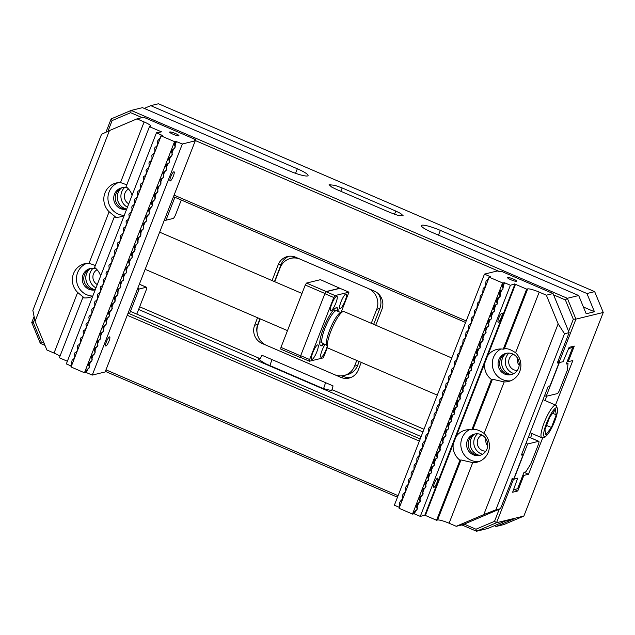 <?xml version="1.0" encoding="UTF-8"?>
<svg xmlns="http://www.w3.org/2000/svg" width="635" height="635" viewBox="0 0 635 635"><rect width="100%" height="100%" fill="white"/><g stroke="black" fill="none" stroke-linecap="round" stroke-linejoin="round"><path stroke-width="0.95" d="M432.094 232.394A15.946 2.492 -158.7 0 1 421.362 225.592A15.946 2.492 -158.7 0 1 421.918 225.227A15.946 2.492 -158.7 0 1 440.349 230.386L586.938 293.521L594.67 291.64L158.48 103.759L150.749 105.648L297.331 168.783A15.946 2.492 -158.7 0 1 308.07 175.577A15.946 2.492 -158.7 0 1 289.084 170.791L142.494 107.656L131.151 110.419L567.341 298.291L578.683 295.529L432.094 232.394M544.258 437.055A4.286 0.921 113.3 0 0 544.449 437.388A4.286 0.921 113.3 0 0 544.6 437.396A4.286 0.921 113.3 0 0 545.56 436.467M336.415 189.397L390.041 212.503L397.367 215.154L403.169 215.773L400.606 213.439L395.843 211.09L342.209 187.984L334.891 185.333L329.089 184.714L331.645 187.047L336.415 189.397M586.938 293.521L594.439 311.753L586.192 313.761L578.683 295.529M568.611 331.319L573.318 319.238L565.372 299.934L567.341 298.291L575.921 319.127L558.935 362.688L557.84 362.22M512.405 478.679L513.524 479.163L496.538 522.724L523.867 516.072L603.25 312.468L575.921 319.127L573.318 319.238M603.25 312.468L594.67 291.64M144.248 108.41L150.749 105.648M105.942 132.231L111.133 118.928L131.151 110.419L130.659 112.697L112.109 120.586L107.934 131.294M44.974 345.361L40.33 343.36L31.75 322.532L34.092 316.516M375.737 325.223L381.913 309.38A13.954 13.446 -103.7 0 0 374.404 291.147L295.751 257.27A13.954 13.446 -103.7 0 0 287.441 256.548A13.954 13.446 -103.7 0 0 278.233 264.716L272.05 280.567M257.564 317.73L254.635 325.247A13.954 13.446 -103.7 0 0 262.136 343.479L340.797 377.357A13.954 13.446 -103.7 0 0 349.107 378.071A13.954 13.446 -103.7 0 0 358.315 369.903L361.244 362.394M289.012 256.27A13.954 13.446 -103.7 0 0 281.329 263.962L274.447 281.599M259.961 318.762L257.723 324.493A13.954 13.446 -103.7 0 0 257.064 332.597M342.074 375.817L343.892 376.603A13.954 13.446 -103.7 0 0 350.631 377.603M523.867 516.072L503.849 524.581L496.11 526.471L513.636 519.017L505.381 521.025L487.863 528.479L476.52 531.241L461.883 524.931M494.363 525.716L496.11 526.471M397.494 497.205L105.37 371.38M139.66 306.792L260.223 358.719L261.961 355.267L333.05 385.889L331.986 389.628L423.982 429.252M524.01 472.337L528.503 474.274L542.758 437.698M555.49 405.043L572.841 360.545L568.198 361.68L574.278 346.091L569.119 347.345L563.062 361.688L558.935 362.688L557.998 361.22L557.276 363.069L557.895 362.093L557.506 361.926M332.034 389.953L331.986 389.628C333.685 391.406 324.739 389.406 318.897 386.699L265.271 363.601L257.937 358.934L260.223 358.719M138.62 309.467L422.942 431.935M522.962 475.02L523.859 475.401L528.503 474.274M174.085 195.128L466.209 320.953M565.372 299.934L553.593 294.862M499.483 271.558L195.167 140.478M142.097 117.618L130.659 112.697M419.37 441.095L127.246 315.27M34.655 319.246L33.322 322.667L41.267 341.971L44.077 343.186M105.966 369.84L398.089 495.665M464.201 524.137L475.98 529.209L494.53 521.319L499.245 509.238M511.572 479.933L517.652 478.155L512.628 492.244L517.779 490.99L523.859 475.401M465.614 322.493L173.498 196.667M567.301 361.291L568.198 361.68M514.421 489.545L517.779 490.99M421.124 436.586L130.413 311.364M128.072 313.142L420.195 438.968M494.53 521.319L496.538 522.724L476.52 531.241L475.98 529.209M40.33 343.36L41.267 341.971M31.75 322.532L33.322 322.667M111.133 118.928L112.109 120.586M583.406 306.999L594.439 311.753M128.532 189.016A8.469 8.168 -103.7 0 0 128.738 203.859M126.357 209.01A12.057 11.62 76.3 0 1 118.126 192.667A12.057 11.62 76.3 0 1 121.277 188.135M127.444 207.177A12.057 11.62 76.3 0 1 121.737 191.786A12.057 11.62 76.3 0 1 124.587 187.523M97.068 269.716A8.469 8.168 -103.7 0 0 97.274 284.567M89.813 268.835A12.057 11.62 -103.7 0 0 86.662 273.375A12.057 11.62 -103.7 0 0 94.893 289.719M93.123 268.232A12.057 11.62 -103.7 0 0 90.273 272.494A12.057 11.62 -103.7 0 0 95.98 287.877M129.778 312.991L139.129 289.012L137.724 288.401L139.129 289.012L146.352 287.25L139.343 284.234M164.132 220.67L165.949 220.226L174.895 197.271L165.949 220.226L173.164 218.464A3.985 0.857 113.3 0 0 175.625 214.551L181.285 200.025M146.352 287.25A3.985 0.857 113.3 0 1 146.494 287.258A3.985 0.857 113.3 0 1 145.947 290.671L136.803 314.119M481.917 435.007A8.469 8.168 -103.7 0 0 485.846 451.152M479.242 455.263A12.057 11.62 76.3 0 1 471.003 438.92A12.057 11.62 76.3 0 1 474.154 434.388M482.465 454.279A12.057 11.62 76.3 0 1 474.615 438.039A12.057 11.62 76.3 0 1 477.472 433.776M513.382 354.298A8.469 8.168 -103.7 0 0 517.311 370.443M505.619 353.679A12.057 11.62 -103.7 0 0 502.475 358.211A12.057 11.62 -103.7 0 0 510.707 374.563M508.937 353.068A12.057 11.62 -103.7 0 0 506.079 357.33A12.057 11.62 -103.7 0 0 513.929 373.578M514.128 478.536L527.59 444.008L525.986 443.317M544.584 395.629L546.179 396.319L559.332 362.593M485.942 438.714A8.469 8.168 -103.7 0 0 487.124 445.191L487.696 446.214M517.406 358.005A8.469 8.168 -103.7 0 0 519.184 365.3M546.179 396.319L557.268 393.621A3.985 0.857 113.3 0 0 559.729 389.699L567.238 370.443L568.039 363.609L566.634 363.006M530.55 437.753L532.162 433.626M545.06 400.542L546.767 396.176M513.596 489.744L517.604 488.775L524.034 472.265L525.843 471.829L530.765 463.987L538.274 444.73A3.985 0.857 113.3 0 0 538.821 441.317A3.985 0.857 113.3 0 0 538.67 441.309L529.733 437.459A3.985 0.857 -66.7 0 1 529.884 437.467L538.821 441.317M568.666 348.512L572.667 347.535L566.23 364.045L568.039 363.609M527.59 444.008L538.67 441.309M572.667 347.535L571.095 346.861M528.122 437.856L529.733 437.459M340.741 312.539L336.606 310.761A17.74 3.826 113.3 0 0 335.701 310.809A17.74 3.826 113.3 0 0 328.565 320.302A17.74 3.826 113.3 0 0 321.81 341.955A17.74 3.826 113.3 0 0 321.985 342.654L320.373 341.955A17.74 3.826 -66.7 0 1 319.794 342.082M333.78 309.61A17.74 3.826 -66.7 0 1 334.089 310.118L335.701 310.809M327.517 347.329L326.588 344.813A17.939 3.866 -66.7 0 1 333.256 322.255A17.939 3.866 -66.7 0 1 340.431 312.674L342.9 311.618A19.931 4.294 113.3 0 0 334.931 322.27A19.931 4.294 113.3 0 0 327.517 347.329A19.931 4.294 113.3 0 0 328.2 348.155L437.285 395.145M451.771 357.981L343.964 311.539A19.931 4.294 113.3 0 0 342.9 311.618M545.211 436.65L542.742 437.706A17.74 3.826 -66.7 0 1 541.798 437.769A17.74 3.826 -66.7 0 1 547.783 414.726A17.74 3.826 -66.7 0 1 555.831 405.186A17.74 3.826 -66.7 0 1 556.435 405.924L557.363 408.44A15.748 3.389 113.3 0 0 549.688 416.258A15.748 3.389 113.3 0 0 544.124 430.895A15.748 3.389 113.3 0 0 545.211 436.65A15.748 3.389 113.3 0 0 551.513 428.236A15.748 3.389 113.3 0 0 557.363 408.44M321.985 342.654A17.74 3.826 113.3 0 0 322.572 343.344L326.707 345.123M549.799 416.997L544.957 429.673L545.759 434.927L551.402 427.498L556.244 414.822L555.442 409.575L549.799 416.997M546.576 425.426L551.402 427.498M552.633 413.266L556.244 414.822M324.033 343.979A20.733 4.469 -66.7 0 1 321.493 345.845A20.733 4.469 -66.7 0 1 320.024 344.948A20.733 4.469 -66.7 0 1 324.826 325.001A20.733 4.469 -66.7 0 1 336.026 307.808A20.733 4.469 -66.7 0 1 336.367 307.697A20.733 4.469 -66.7 0 1 338.074 311.388M319.945 344.678A20.328 4.381 113.3 0 0 320.532 345.289A20.328 4.381 113.3 0 0 321.278 345.321A20.328 4.381 113.3 0 0 323.525 343.757M337.558 311.166A20.328 4.381 113.3 0 0 336.613 307.943A20.328 4.381 113.3 0 0 335.867 307.904A20.328 4.381 113.3 0 0 335.772 307.935M340.185 308.673A7.969 1.714 113.3 0 0 345.107 300.831A7.969 1.714 113.3 0 0 345.908 293.997A7.969 1.714 113.3 0 0 345.773 294.045A7.969 1.714 113.3 0 0 341.471 300.657A7.969 1.714 113.3 0 0 339.622 308.324A7.969 1.714 113.3 0 0 340.185 308.673M330.906 310.936A7.969 1.714 113.3 0 0 335.828 303.093A7.969 1.714 113.3 0 0 336.629 296.259A7.969 1.714 113.3 0 0 336.494 296.307A7.969 1.714 113.3 0 0 332.184 302.919A7.969 1.714 113.3 0 0 330.343 310.586A7.969 1.714 113.3 0 0 330.906 310.936M325.104 344.44A7.969 1.714 113.3 0 0 321.667 351.441A7.969 1.714 113.3 0 0 320.675 356.933A7.969 1.714 113.3 0 0 321.239 357.283A7.969 1.714 113.3 0 0 327.176 346.392M311.952 359.537A7.969 1.714 113.3 0 0 316.881 351.703A7.969 1.714 113.3 0 0 317.675 344.868A7.969 1.714 113.3 0 0 317.54 344.908A7.969 1.714 113.3 0 0 313.238 351.52A7.969 1.714 113.3 0 0 311.388 359.196A7.969 1.714 113.3 0 0 311.952 359.537M341.066 312.404L348.948 292.179L340.011 288.33L326.088 291.719L335.026 295.569L333.796 297.529L309.626 359.529L309.428 361.236L323.35 357.846L327.485 347.234M348.948 292.179L335.026 295.569M333.796 297.529L324.858 293.68L300.688 355.679L309.626 359.529M309.428 361.236L300.49 357.386L300.688 355.679M324.858 293.68L326.088 291.719M178.752 135.811A4.985 0.778 21.3 0 0 178.927 135.7A4.985 0.778 21.3 0 0 175.077 133.366A4.985 0.778 21.3 0 0 169.815 131.961A4.985 0.778 21.3 0 0 169.64 132.08A4.985 0.778 21.3 0 0 173.49 134.414A4.985 0.778 21.3 0 0 178.752 135.811M105.918 346.027A4.985 1.072 113.3 0 0 108.847 341.495A4.985 1.072 113.3 0 0 109.68 336.867A4.985 1.072 113.3 0 0 109.498 336.86A4.985 1.072 113.3 0 0 106.561 341.384A4.985 1.072 113.3 0 0 105.735 346.019A4.985 1.072 113.3 0 0 105.918 346.027M170.283 180.951A4.985 1.072 113.3 0 0 173.212 176.419A4.985 1.072 113.3 0 0 174.038 171.783A4.985 1.072 113.3 0 0 173.855 171.775A4.985 1.072 113.3 0 0 170.926 176.308A4.985 1.072 113.3 0 0 170.101 180.943A4.985 1.072 113.3 0 0 170.283 180.951M124.238 215.408A16.939 16.327 76.3 0 1 120.579 216.797A16.939 16.327 76.3 0 1 114.236 217.035L115.268 216.781L109.125 211.741A16.939 16.327 76.3 0 1 104.981 192.913A16.939 16.327 76.3 0 1 116.165 182.999A16.939 16.327 76.3 0 1 120.499 182.562L144.137 121.944A9.97 1.556 -158.7 0 1 150.844 126.19A9.97 1.556 -158.7 0 1 150.495 126.421L149.463 126.675L161.544 131.858L156.44 132.81L162.703 135.588L161.155 135.882L174.561 141.653L175.974 141.43L175.26 143.264L175.212 147.137L172.402 150.606L171.879 155.686L169.537 157.94L169.489 161.814L169.021 163.02L166.68 165.275L166.156 170.355L163.814 172.617L163.766 176.482L163.298 177.697L160.957 179.951L160.909 183.825L158.099 187.285L157.575 192.365L155.234 194.627L155.186 198.493L154.718 199.707L152.376 201.962L152.329 205.835L149.519 209.296L148.995 214.376L146.653 216.638L146.606 220.504L143.796 223.972L143.272 229.052L140.93 231.307L140.883 235.18L138.073 238.649L138.025 242.514L135.215 245.983L134.691 251.063L132.35 253.317L132.302 257.191L129.492 260.66L129.445 264.525L128.302 260.945L131.366 258.508M129.445 264.525L126.627 267.994L126.579 271.867L126.111 273.074L123.769 275.328L123.722 279.202L120.912 282.67L120.388 287.75L118.046 290.005L117.999 293.878L117.531 295.084L115.189 297.339L115.141 301.212L112.332 304.681L111.808 309.761L109.466 312.015L109.418 315.889L106.609 319.349L106.085 324.429L103.743 326.692L103.695 330.557L103.227 331.772L100.886 334.026L100.838 337.899L98.028 341.36L97.504 346.44L95.163 348.702L95.115 352.568L94.647 353.782L92.305 356.037L91.781 361.117L89.44 363.371L89.392 367.244L88.257 363.664L91.313 361.228M92.258 359.91L91.115 356.322L94.178 353.885M95.115 352.568L93.98 348.988L97.036 346.551M97.973 345.234L96.837 341.654L99.893 339.217M100.838 337.899L99.703 334.312L102.759 331.875M103.695 330.557L102.56 326.977L105.616 324.541M106.561 323.223L105.418 319.643L108.482 317.206M109.418 315.889L108.283 312.301L111.339 309.864M112.276 308.546L111.141 304.967L114.197 302.53M115.141 301.212L114.006 297.632L117.062 295.196M117.999 293.878L116.864 290.29L119.92 287.853M120.856 286.536L119.721 282.956L122.777 280.519M123.722 279.202L122.587 275.622L125.643 273.185M126.579 271.867L125.444 268.28L128.5 265.843M135.16 249.857L134.025 246.269L137.081 243.832M138.025 242.514L136.89 238.935L139.946 236.498M140.883 235.18L139.748 231.6L142.804 229.164M143.74 227.846L142.605 224.258L145.669 221.821M146.606 220.504L145.471 216.924L148.526 214.487M149.463 213.169L148.328 209.59L151.384 207.153M152.329 205.835L151.186 202.248L154.249 199.811M155.186 198.493L154.051 194.913L157.107 192.476M158.044 191.159L156.909 187.579L159.964 185.142M160.909 183.825L159.774 180.237L162.83 177.8M163.766 176.482L162.631 172.903L165.687 170.466M166.632 169.148L165.489 165.568L168.553 163.131M169.489 161.814L168.354 158.226L171.41 155.789M172.347 154.472L171.212 150.892L174.268 148.455M132.302 257.191L131.167 253.611L134.223 251.174M92.773 296.108A16.939 16.327 76.3 0 1 89.106 297.505A16.939 16.327 76.3 0 1 82.764 297.736L83.796 297.49L77.66 292.441A16.939 16.327 76.3 0 1 73.517 273.622A16.939 16.327 76.3 0 1 84.701 263.708A16.939 16.327 76.3 0 1 89.035 263.271L95.329 265.517M114.236 217.035L94.583 267.43A16.939 16.327 76.3 0 1 100.624 275.971M92.789 296.069A16.939 16.327 76.3 0 1 77.637 272.613A16.939 16.327 76.3 0 1 86.797 263.342M120.499 182.562L126.794 184.817M149.463 126.675L126.047 186.722A16.939 16.327 76.3 0 1 132.096 195.262M124.254 215.36A16.939 16.327 76.3 0 1 109.109 191.913A16.939 16.327 76.3 0 1 118.261 182.634M95.274 289.703A10.962 10.565 76.3 0 1 84.55 274.55A10.962 10.565 76.3 0 1 91.019 268.351M96.25 268.867A10.962 10.565 -103.7 0 0 90.241 268.51A10.962 10.565 -103.7 0 0 83.002 274.923A10.962 10.565 -103.7 0 0 84.788 286.139A10.962 10.565 -103.7 0 0 95.21 289.862M126.738 208.994A10.962 10.565 76.3 0 1 116.014 193.842A10.962 10.565 76.3 0 1 122.491 187.642M127.722 188.158A10.962 10.565 -103.7 0 0 121.706 187.801A10.962 10.565 -103.7 0 0 114.467 194.223A10.962 10.565 -103.7 0 0 116.261 205.43A10.962 10.565 -103.7 0 0 126.675 209.161M94.718 289.727A12.113 11.668 76.3 0 1 86.614 273.352A12.113 11.668 76.3 0 1 89.646 268.915M126.182 209.018A12.113 11.668 76.3 0 1 118.078 192.643A12.113 11.668 76.3 0 1 121.11 188.214M175.974 141.43L182.364 143.978L92.258 375.087L85.923 372.396M144.137 121.944L136.985 118.864L143.685 117.237L195.532 139.565L193.985 139.938L195.255 140.835L182.364 143.978M195.255 140.835L105.148 371.951L92.258 375.087M175.212 147.137L174.077 143.558L174.792 141.724M89.392 367.244L86.582 370.713L85.868 372.547L84.455 372.769L70.914 366.903L72.152 359.989C74.422 358.981 75.216 356.941 74.541 353.862L75.017 352.655C77.279 351.647 78.073 349.599 77.406 346.527L77.875 345.321C80.137 344.305 80.939 342.265 80.264 339.193L80.732 337.979C83.002 336.971 83.796 334.931 83.121 331.851L83.598 330.644C85.86 329.636 86.654 327.589 85.987 324.517L86.455 323.31C88.717 322.294 89.519 320.254 88.844 317.183L89.313 315.968C91.583 314.96 92.377 312.92 91.702 309.84L92.178 308.634C94.44 307.626 95.242 305.578 94.567 302.506L95.036 301.3C97.306 300.284 98.1 298.244 97.425 295.172L97.901 293.957C100.163 292.949 100.957 290.909 100.29 287.83L100.759 286.623C103.021 285.615 103.823 283.567 103.148 280.495L103.616 279.289C105.886 278.273 106.68 276.233 106.005 273.161L106.482 271.947C108.744 270.939 109.537 268.899 108.871 265.819L109.339 264.612C111.601 263.604 112.403 261.556 111.728 258.485L112.205 257.278C114.467 256.262 115.26 254.222 114.594 251.15L115.062 249.936C117.324 248.928 118.126 246.888 117.451 243.808L117.919 242.602C120.19 241.594 120.983 239.546 120.309 236.474L120.785 235.267C123.047 234.251 123.841 232.212 123.174 229.14L123.642 227.925C125.905 226.917 126.706 224.877 126.032 221.798L126.5 220.591C128.77 219.583 129.564 217.535 128.889 214.463L129.365 213.257C131.628 212.241 132.429 210.201 131.755 207.129L132.223 205.915C134.493 204.907 135.287 202.867 134.612 199.787L135.088 198.58C137.35 197.572 138.144 195.524 137.477 192.453L137.946 191.246C140.208 190.23 141.01 188.19 140.335 185.118L140.803 183.904C143.073 182.896 143.867 180.856 143.192 177.776L143.669 176.57C145.931 175.562 146.725 173.514 146.058 170.442L146.526 169.235C148.788 168.219 149.59 166.179 148.915 163.108L149.392 161.893C151.654 160.885 152.448 158.845 151.773 155.766L152.249 154.559C154.511 153.551 155.313 151.503 154.638 148.431L155.107 147.225C157.377 146.209 158.171 144.169 157.496 141.097L160.306 137.628L161.02 135.795M174.561 141.653L84.455 372.769M84.685 372.832L85.4 370.999L88.455 368.562M89.138 367.308L88.924 368.451M91.996 359.966L91.781 361.117M94.861 352.631L94.647 353.782M97.719 345.297L97.504 346.44M100.576 337.955L100.362 339.106M103.441 330.621L103.227 331.772M106.299 323.286L106.085 324.429M109.157 315.944L108.942 317.095M112.022 308.61L111.808 309.761M114.879 301.276L114.665 302.419M117.745 293.934L117.531 295.084M120.602 286.599L120.388 287.75M123.46 279.265L123.246 280.408M126.325 271.923L126.111 273.074M129.183 264.589L128.968 265.74M132.04 257.254L131.834 258.397M134.906 249.912L134.691 251.063M137.763 242.578L137.549 243.729M140.629 235.244L140.414 236.387M143.486 227.901L143.272 229.052M146.344 220.567L146.129 221.718M149.209 213.233L148.995 214.376M152.067 205.891L151.852 207.042M154.932 198.557L154.718 199.707M157.79 191.222L157.575 192.365M160.647 183.88L160.433 185.031M163.512 176.546L163.298 177.697M166.37 169.212L166.156 170.355M169.227 161.869L169.021 163.02M172.093 154.535L171.879 155.686M174.95 147.201L174.736 148.344M156.44 132.81L66.334 363.918L71.255 366.038M82.764 297.736L59.357 357.791L67.381 361.244M59.96 356.235A9.97 1.556 21.3 0 0 54.031 353.06L77.66 292.441M35.076 321.334L32.853 310.412L101.505 134.326L109.45 130.572L35.076 321.334L46.879 349.98L54.031 353.06M161.155 135.882L71.041 366.99M129.723 313.126L139.129 289.012L137.311 289.449M136.985 118.864L109.45 130.572M195.532 139.565L195.08 140.716M516.62 281.345A4.985 0.778 21.3 0 0 516.795 281.226A4.985 0.778 21.3 0 0 512.937 278.892A4.985 0.778 21.3 0 0 507.683 277.495A4.985 0.778 21.3 0 0 507.508 277.606A4.985 0.778 21.3 0 0 511.358 279.94A4.985 0.778 21.3 0 0 516.62 281.345M501.888 313.071A4.985 1.072 -66.7 0 1 502.071 313.079A4.985 1.072 -66.7 0 1 501.245 317.714A4.985 1.072 -66.7 0 1 498.316 322.239A4.985 1.072 -66.7 0 1 498.134 322.231A4.985 1.072 -66.7 0 1 498.959 317.603A4.985 1.072 -66.7 0 1 501.888 313.071M437.531 478.147A4.985 1.072 -66.7 0 1 437.713 478.155A4.985 1.072 -66.7 0 1 436.88 482.79A4.985 1.072 -66.7 0 1 433.951 487.323A4.985 1.072 -66.7 0 1 433.769 487.315A4.985 1.072 -66.7 0 1 434.602 482.679A4.985 1.072 -66.7 0 1 437.531 478.147M399.288 507.333L394.367 505.214L484.473 274.106L490.736 276.876L489.061 277.082L488.347 278.916L486.005 281.178L485.481 286.258L483.148 288.512L482.624 293.592L480.282 295.846L479.758 300.926L477.425 303.189L476.901 308.269L474.559 310.523L474.043 315.603L471.702 317.857L471.178 322.937L468.844 325.199L468.32 330.279L465.979 332.534L465.463 337.614L463.121 339.868L462.597 344.948L460.256 347.21L459.74 352.29L457.398 354.544L456.875 359.624L454.541 361.879L454.017 366.959L451.675 369.221L451.16 374.301L448.818 376.555L448.294 381.635L445.961 383.889L445.437 388.969L443.23 391.2M443.357 391.168L442.627 392.438L442.571 396.311L439.761 399.772L439.714 403.646L437.507 405.876M437.634 405.844L436.904 407.114L436.856 410.98L434.65 413.21M434.769 413.179L434.046 414.449L433.991 418.322L431.784 420.553M431.911 420.513L431.181 421.783L431.133 425.656L428.927 427.887M429.054 427.847L428.323 429.125L428.276 432.991L426.069 435.221M426.188 435.189L425.458 436.459L425.41 440.333L423.204 442.563M423.331 442.524L422.6 443.794L422.553 447.667L420.346 449.897M420.473 449.866L419.743 451.136L419.687 455.001L417.481 457.232M417.616 457.2L416.877 458.47L416.83 462.344L414.623 464.574M414.75 464.534L414.02 465.812L413.972 469.678L411.766 471.908M411.885 471.876L411.162 473.146L411.107 477.012L408.9 479.242M409.027 479.211L408.297 480.481L408.249 484.354L406.043 486.585M406.17 486.545L405.44 487.823L405.392 491.688L403.185 493.919M403.304 493.887L402.574 495.157L402.526 499.023L400.32 501.253M504.277 348.94C506.73 348.083 510.492 349.345 515.572 352.727A16.939 16.327 76.3 0 1 519.716 371.554A16.939 16.327 76.3 0 1 508.532 381.468A16.939 16.327 76.3 0 1 504.198 381.905L492.458 379.246L491.426 379.5A16.939 16.327 76.3 0 1 484.703 363.284L487.624 355.783A16.939 16.327 76.3 0 1 496.903 349.425A16.939 16.327 76.3 0 1 503.245 349.194L504.277 348.94L527.693 288.893L526.661 289.139L514.588 283.948L510.397 285.266L504.539 282.742L502.595 282.948L489.188 277.177L399.082 508.286L399.717 502.491L400.447 501.221M456.16 436.515L456.16 436.483A16.939 16.327 76.3 0 1 465.439 430.133A16.939 16.327 76.3 0 1 471.781 429.895L472.813 429.649C475.258 428.792 479.028 430.054 484.108 433.435A16.939 16.327 76.3 0 1 488.251 452.255A16.939 16.327 76.3 0 1 477.068 462.177A16.939 16.327 76.3 0 1 472.734 462.613L460.994 459.954L459.962 460.2A16.939 16.327 76.3 0 1 453.231 443.992L484.735 363.228M510.556 380.825A16.939 16.327 76.3 0 1 493.451 357.457A16.939 16.327 76.3 0 1 500.896 348.98M472.734 462.613L449.096 523.224A9.97 1.556 21.3 0 0 437.578 520.001L436.555 520.255L425.379 515.445L453.271 443.936M479.092 461.534A16.939 16.327 76.3 0 1 461.986 438.166A16.939 16.327 76.3 0 1 469.424 429.681M512.008 374.436A10.962 10.565 76.3 0 1 501.967 370.372A10.962 10.565 76.3 0 1 500.364 359.386A10.962 10.565 76.3 0 1 506.833 353.195M498.816 359.767A10.962 10.565 -103.7 0 0 500.682 371.062A10.962 10.565 -103.7 0 0 511.238 374.65A10.962 10.565 -103.7 0 0 518.477 368.236A10.962 10.565 -103.7 0 0 516.62 356.933A10.962 10.565 -103.7 0 0 506.055 353.354A10.962 10.565 -103.7 0 0 498.816 359.767M480.544 455.144A10.962 10.565 76.3 0 1 470.503 451.072A10.962 10.565 76.3 0 1 468.9 440.095A10.962 10.565 76.3 0 1 475.369 433.895M467.352 440.476A10.962 10.565 -103.7 0 0 469.209 451.771A10.962 10.565 -103.7 0 0 479.774 455.358A10.962 10.565 -103.7 0 0 487.013 448.945A10.962 10.565 -103.7 0 0 485.148 437.642A10.962 10.565 -103.7 0 0 474.591 434.054A10.962 10.565 -103.7 0 0 467.352 440.476M510.524 374.563A12.113 11.668 76.3 0 1 502.428 358.196A12.113 11.668 76.3 0 1 505.46 353.758M479.06 455.271A12.113 11.668 76.3 0 1 470.964 438.896A12.113 11.668 76.3 0 1 473.996 434.459M514.906 284.17L424.799 515.279L420.291 516.382L510.397 285.266M557.99 361.236L569.15 332.621L564.507 333.756L495.856 509.841L500.491 508.706L462.955 524.669L456.247 526.304L483.783 514.596L558.157 323.842L546.354 295.196L539.202 292.116L515.572 352.727M449.096 523.224L456.247 526.304M424.855 515.136L425.386 515.414M413.956 513.691L420.291 516.382M504.007 282.726L502.777 289.639C500.507 290.647 499.713 292.687 500.388 295.767L499.912 296.974C497.649 297.982 496.848 300.03 497.522 303.101L497.054 304.308C494.784 305.324 493.99 307.364 494.665 310.436L494.189 311.65C491.927 312.658 491.133 314.698 491.8 317.778L491.331 318.984C489.069 319.992 488.267 322.04 488.942 325.112L488.474 326.319C486.204 327.335 485.41 329.374 486.085 332.446L485.608 333.661C483.346 334.669 482.552 336.709 483.219 339.788L482.751 340.995C480.489 342.003 479.687 344.051 480.362 347.123L479.885 348.329C477.623 349.345 476.829 351.385 477.496 354.457L477.028 355.671C474.766 356.68 473.964 358.719 474.639 361.799L474.17 363.006C471.9 364.014 471.106 366.062 471.781 369.133L471.305 370.34C469.043 371.356 468.249 373.396 468.916 376.468L468.447 377.682C466.185 378.69 465.384 380.73 466.058 383.81L465.59 385.016C463.32 386.024 462.526 388.072 463.201 391.144L462.724 392.351C460.462 393.367 459.669 395.407 460.335 398.478L459.867 399.693C457.597 400.701 456.803 402.741 457.478 405.821L457.002 407.027C454.739 408.035 453.946 410.083 454.612 413.155L454.144 414.361C451.882 415.377 451.08 417.417 451.755 420.489L451.287 421.703C449.016 422.712 448.223 424.751 448.897 427.831L448.421 429.038C446.159 430.046 445.365 432.094 446.032 435.166L445.564 436.372C443.301 437.388 442.5 439.428 443.174 442.5L442.698 443.714C440.436 444.722 439.642 446.762 440.317 449.842L439.841 451.048C437.578 452.056 436.777 454.104 437.451 457.176L436.983 458.383C434.713 459.399 433.919 461.439 434.594 464.51L434.118 465.725C431.856 466.733 431.062 468.773 431.729 471.853L431.26 473.059C428.998 474.067 428.196 476.115 428.871 479.187L428.403 480.393C426.133 481.409 425.339 483.449 426.014 486.521L425.537 487.736C423.275 488.744 422.481 490.784 423.148 493.863L422.68 495.07C420.41 496.078 419.616 498.126 420.291 501.198L419.814 502.404C417.552 503.42 416.758 505.46 417.425 508.532L416.957 509.746L414.615 512L413.901 513.834L412.488 514.064L502.595 282.948M399.082 508.286L412.488 514.064M546.354 295.196L553.061 293.56L501.221 271.232L499.674 271.605L497.364 270.962L484.473 274.106M527.693 288.893A9.97 1.556 -158.7 0 1 539.202 292.116M416.489 509.857L413.433 512.294L412.718 514.128M416.957 509.746L417.171 508.595C415.306 505.809 416.108 503.769 419.56 502.468L420.029 501.261C418.171 498.475 418.965 496.435 422.418 495.133L422.894 493.927C421.029 491.141 421.823 489.093 425.283 487.799L425.752 486.585C423.886 483.799 424.688 481.759 428.141 480.457L428.617 479.25C426.752 476.464 427.545 474.424 430.998 473.123L431.475 471.916C429.609 469.13 430.411 467.082 433.864 465.788L434.332 464.574C432.475 461.788 433.268 459.748 436.721 458.446L437.197 457.24C435.332 454.454 436.126 452.414 439.587 451.112L440.055 449.905C438.19 447.119 438.991 445.072 442.444 443.778L442.912 442.563C441.055 439.777 441.849 437.737 445.302 436.435L445.778 435.229C443.913 432.443 444.706 430.403 448.167 429.101L448.635 427.895C446.778 425.109 447.572 423.061 451.025 421.767L451.501 420.553C449.636 417.767 450.429 415.727 453.89 414.425L454.358 413.218C452.493 410.432 453.295 408.392 456.748 407.091L457.216 405.884C455.358 403.098 456.152 401.05 459.605 399.756L460.081 398.542C458.216 395.756 459.01 393.716 462.47 392.414L462.939 391.208C461.073 388.422 461.875 386.382 465.328 385.08L465.796 383.873C463.939 381.087 464.733 379.039 468.185 377.746L468.662 376.531C466.796 373.745 467.598 371.705 471.051 370.403L471.519 369.197C469.662 366.411 470.456 364.371 473.908 363.069L474.385 361.863C472.519 359.077 473.313 357.029 476.774 355.735L477.242 354.52C475.377 351.734 476.179 349.695 479.631 348.393L480.1 347.186C478.242 344.4 479.036 342.36 482.489 341.058L482.965 339.852C481.1 337.066 481.894 335.018 485.354 333.724L485.823 332.51C483.957 329.724 484.759 327.684 488.212 326.382L488.688 325.176C486.823 322.389 487.617 320.35 491.077 319.048L491.546 317.841C489.68 315.055 490.482 313.007 493.935 311.714L494.403 310.499C492.546 307.713 493.339 305.673 496.792 304.371L497.268 303.165C495.403 300.379 496.197 298.339 499.658 297.037L500.126 295.831C498.261 293.045 499.062 290.997 502.515 289.703L502.983 288.488L502.11 284.845L502.825 283.012M419.346 502.515L419.814 502.404M422.211 495.181L422.68 495.07M425.069 487.847L425.537 487.736M427.934 480.505L428.403 480.393M430.792 473.17L431.26 473.059M433.649 465.836L434.118 465.725M436.515 458.494L436.983 458.383M439.372 451.16L439.841 451.048M442.238 443.825L442.698 443.714M445.095 436.483L445.564 436.372M447.953 429.149L448.421 429.038M450.818 421.815L451.287 421.703M453.676 414.472L454.144 414.361M456.533 407.138L457.002 407.027M459.399 399.804L459.867 399.693M462.256 392.462L462.724 392.351M465.122 385.127L465.59 385.016M467.979 377.793L468.447 377.682M470.837 370.451L471.305 370.34M473.702 363.117L474.17 363.006M476.56 355.783L477.028 355.671M479.425 348.44L479.885 348.329M482.282 341.106L482.751 340.995M485.14 333.772L485.608 333.661M488.005 326.43L488.474 326.319M490.863 319.095L491.331 318.984M493.72 311.761L494.189 311.65M496.586 304.419L497.054 304.308M499.443 297.085L499.912 296.974M502.309 289.75L502.777 289.639M503.245 349.194L526.661 289.139M487.624 355.814L515.485 284.329M471.781 429.895L491.426 379.5M513.81 478.742L523.216 454.62L521.414 455.057L548.227 386.278L550.037 385.834L559.07 362.656M511.873 478.949L512.262 479.115L500.491 508.706M521.875 453.866L523.216 454.62M558.157 323.842L564.507 333.756M569.15 332.621L553.061 293.56M495.856 509.841L483.783 514.596M436.555 520.255L459.962 460.2M300.617 355.862L300.418 357.568L280.749 349.099L280.956 347.393L300.617 355.862L324.93 293.497L305.268 285.028L280.956 347.393M305.268 285.028L306.499 283.067L320.421 279.678L340.011 288.33M371.269 323.302L376.73 309.285A15.946 15.367 -103.7 0 0 368.149 288.449L300.22 259.191A15.946 15.367 -103.7 0 0 290.727 258.374A15.946 15.367 -103.7 0 0 280.194 267.708L274.733 281.726M260.247 318.889L258.032 324.564A15.946 15.367 -103.7 0 0 266.605 345.4L334.542 374.658A15.946 15.367 -103.7 0 0 344.035 375.483A15.946 15.367 -103.7 0 0 354.56 366.149L356.775 360.466M354.56 366.149L357.656 365.395L359.172 361.498M373.666 324.334L379.825 308.531L376.73 309.285M290.727 258.374L293.822 257.619A15.946 15.367 76.3 0 1 295.783 257.278M378.262 293.648A15.946 15.367 76.3 0 1 379.825 308.531M357.656 365.395A15.946 15.367 76.3 0 1 347.131 374.729L344.035 375.483M306.499 283.067L326.16 291.536L340.082 288.147M326.16 291.536L324.93 293.497M257.723 324.493L254.635 325.247M281.329 263.962L278.233 264.716M269.923 365.609L271.947 359.569M323.612 388.525L325.58 382.667M342.209 187.984L340.757 191.27M395.843 211.09L394.454 214.217M343.892 376.603L340.797 377.357M263.041 343.257L262.136 343.479M295.569 173.323L297.331 168.783M438.491 235.148L440.349 230.386M175.26 143.264L174.077 143.558M89.035 263.271L109.125 211.741M176.506 141.454L174.895 145.59M173.609 148.876L172.029 152.924M170.751 156.21L169.172 160.266M167.894 163.552L166.314 167.6M165.029 170.886L163.449 174.935M162.171 178.221L160.591 182.277M159.314 185.563L157.726 189.611M156.448 192.897L154.869 196.945M153.591 200.231L152.011 204.287M150.725 207.574L149.146 211.622M147.868 214.908L146.288 218.956M145.01 222.242L143.431 226.298M142.145 229.584L140.565 233.632M139.287 236.918L137.708 240.967M136.422 244.253L134.842 248.309M133.564 251.595L131.985 255.643M130.707 258.929L129.127 262.977M127.841 266.263L126.262 270.32M124.984 273.606L123.404 277.654M122.126 280.94L120.539 284.988M119.261 288.274L117.681 292.33M116.403 295.616L114.824 299.664M113.538 302.951L111.958 306.999M110.68 310.285L109.101 314.341M107.823 317.627L106.243 321.675M104.958 324.961L103.378 329.009M102.1 332.295L100.52 336.352M99.235 339.638L97.655 343.686M96.377 346.972L94.798 351.02M93.52 354.306L91.94 358.362M90.654 361.648L89.075 365.697M87.797 368.983L86.4 372.562M86.582 370.713L85.4 370.999M502.11 284.845L503.293 284.559M472.813 429.649L492.458 379.246M437.578 520.001L460.994 459.954M504.198 381.905L484.108 433.435M414.433 513.858L415.83 510.278M417.116 506.992L418.695 502.936M419.973 499.65L421.553 495.602M422.831 492.315L424.41 488.267M425.696 484.981L427.276 480.925M428.554 477.639L430.133 473.591M431.411 470.305L432.991 466.257M434.276 462.971L435.856 458.914M437.134 455.628L438.714 451.58M439.999 448.294L441.579 444.246M442.857 440.96L444.436 436.904M445.714 433.618L447.294 429.57M448.58 426.283L450.159 422.235M451.437 418.949L453.017 414.893M454.295 411.607L455.882 407.559M457.16 404.273L458.74 400.225M460.018 396.938L461.597 392.882M462.883 389.596L464.463 385.548M465.741 382.262L467.32 378.214M468.598 374.928L470.178 370.872M471.464 367.586L473.043 363.537M474.321 360.251L475.901 356.203M477.187 352.917L478.766 348.861M480.044 345.575L481.624 341.527M482.902 338.241L484.481 334.193M485.767 330.906L487.347 326.85M488.625 323.564L490.204 319.516M491.482 316.23L493.07 312.182M494.347 308.896L495.927 304.84M497.205 301.554L498.785 297.505M500.07 294.219L501.65 290.171M502.928 286.885L504.539 282.742M413.433 512.294L414.615 512M146.494 287.258L139.367 284.186M555.831 405.186L543.012 399.661M301.982 293.457L159.647 232.156M287.488 330.621L145.161 269.319M541.798 437.769L530.114 432.737"/></g></svg>
